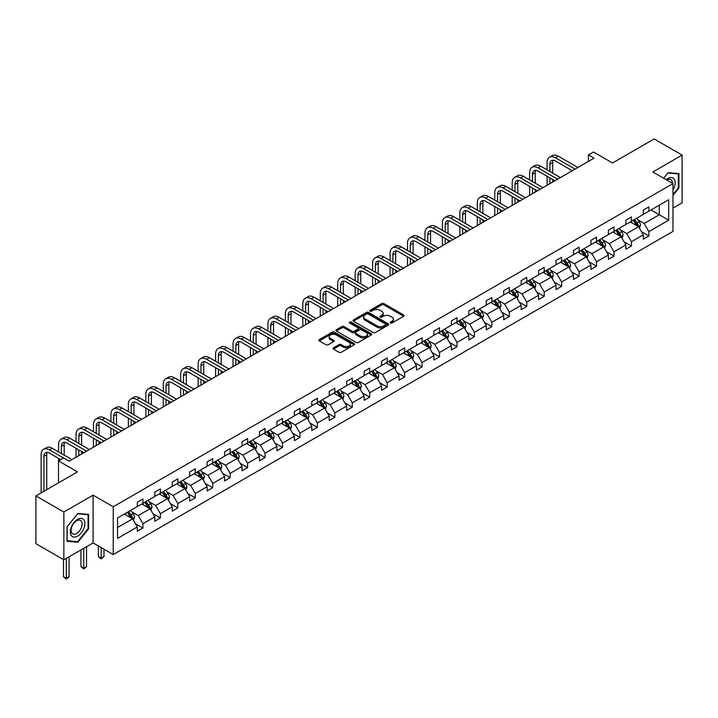 <?xml version="1.0" encoding="UTF-8"?>
<svg xmlns="http://www.w3.org/2000/svg" width="718" height="718" viewBox="0 0 718 718"><rect width="100%" height="100%" fill="white"/><g stroke="black" fill="none" stroke-linecap="round" stroke-linejoin="round"><path stroke-width="1.08" d="M390.457 322.992A1.086 0.628 0 0 0 391.992 322.992L403.66 316.261A1.553 0.897 0 0 0 404.117 315.624A1.553 0.897 0 0 0 403.66 314.996L383.897 303.588A1.553 0.897 0 0 0 381.707 303.588L370.039 310.32A1.086 0.628 0 0 0 369.725 310.759A1.086 0.628 0 0 0 370.039 311.208A1.086 0.628 0 0 0 371.574 311.208L373.082 310.338A4.972 2.872 0 0 1 380.109 310.338L381.761 311.289A4.972 2.872 0 0 1 383.215 313.317A4.972 2.872 0 0 1 381.761 315.346L380.253 316.216A1.086 0.628 0 0 0 379.93 316.656A1.086 0.628 0 0 0 380.253 317.105A1.086 0.628 0 0 0 381.788 317.105L383.295 316.225A4.972 2.872 0 0 1 390.323 316.225L391.965 317.176A4.972 2.872 0 0 1 393.419 319.205A4.972 2.872 0 0 1 391.965 321.233L390.457 322.104A1.086 0.628 0 0 0 390.143 322.553A1.086 0.628 0 0 0 390.457 322.992L390.457 322.104M672.981 208.139L682.1 202.88L682.1 155.097L654.143 138.951L612.535 162.977L593.526 152.001L588.437 154.935L588.437 161.388M63.857 559.816L93.107 542.934L93.107 495.151L63.857 512.033L63.857 559.816L35.9 543.67L35.9 495.896L77.508 471.87L58.49 460.893L58.49 482.846M63.857 512.033L35.9 495.896M333.511 347.826A1.553 0.897 0 0 0 333.053 348.454A1.553 0.897 0 0 0 333.511 349.092L339.058 352.296A1.553 0.897 0 0 0 341.247 352.296L354.207 344.811A1.553 0.897 0 0 0 354.656 344.182A1.553 0.897 0 0 0 354.207 343.545L334.444 332.138A1.553 0.897 0 0 0 332.246 332.138L319.295 339.614A1.553 0.897 0 0 0 318.837 340.251A1.553 0.897 0 0 0 319.295 340.879L325.99 344.748A1.553 0.897 0 0 0 328.189 344.748L333.735 341.553A1.553 0.897 0 0 0 334.184 340.915A1.553 0.897 0 0 0 333.735 340.278L330.415 338.366A4.155 2.396 0 0 1 329.194 336.67A4.155 2.396 0 0 1 331.761 334.453A4.155 2.396 0 0 1 336.284 334.974L349.289 342.486A4.155 2.396 0 0 1 350.51 344.182A4.155 2.396 0 0 1 347.943 346.39A4.155 2.396 0 0 1 343.419 345.879L341.247 344.622A1.553 0.897 0 0 0 339.058 344.622L333.511 347.826L333.511 349.092L339.058 345.914L339.058 344.622M58.49 460.893L63.579 457.958L69.17 461.189L594.028 158.166L588.437 154.935M93.107 495.151L113.238 506.773L672.981 183.602L672.981 231.384L113.238 554.556L113.238 506.773M682.1 155.097L652.85 171.979L672.981 183.602M373.198 332.578A1.553 0.897 0 0 0 375.388 332.578L388.348 325.101A1.553 0.897 0 0 0 388.797 324.464A1.553 0.897 0 0 0 388.348 323.836L368.585 312.429A1.553 0.897 0 0 0 366.386 312.429L353.435 319.905A1.553 0.897 0 0 0 352.978 320.542A1.553 0.897 0 0 0 353.435 321.17L373.198 332.578M350.079 323.226A1.086 0.628 0 0 1 351.183 323.387L351.183 322.095L371.278 333.69A1.553 0.897 0 0 1 371.727 334.328A1.553 0.897 0 0 1 371.278 334.956L358.318 342.432A1.553 0.897 0 0 1 356.128 342.432L336.365 331.025L341.912 327.848L341.912 326.555L336.365 329.759A1.553 0.897 0 0 0 335.907 330.397A1.553 0.897 0 0 0 336.365 331.025L336.365 329.759M341.912 327.848A1.553 0.897 0 0 1 344.101 327.848L344.101 326.555A1.553 0.897 0 0 0 341.912 326.555M344.101 326.555L352.116 331.186A1.553 0.897 0 0 0 354.315 331.186L357.995 329.059A1.553 0.897 0 0 0 358.444 328.431A1.553 0.897 0 0 0 357.995 327.794L349.648 322.983A1.086 0.628 0 0 1 349.334 322.535A1.086 0.628 0 0 1 349.998 321.951A1.086 0.628 0 0 1 351.183 322.095M117.546 517.974L137.335 506.549L137.335 502.223L142.927 498.992L142.927 503.318L154.783 496.47L154.783 492.144L160.374 488.922L160.374 493.248L172.23 486.4L172.23 482.074L177.822 478.843L177.822 483.169L189.678 476.33L189.678 472.004L195.269 468.773L195.269 473.099L207.125 466.251L207.125 461.925L212.716 458.703L212.716 463.029L224.572 456.181L224.572 451.855L230.164 448.624L230.164 452.95L242.02 446.111L242.02 441.785L247.611 438.554L247.611 442.88L259.467 436.032L259.467 431.706L265.059 428.484L265.059 432.81L276.915 425.962L276.915 421.637L282.506 418.406L282.506 422.731L294.362 415.893L294.362 411.567L299.953 408.336L299.953 412.662L311.8 405.823L311.8 401.488L317.392 398.266L317.392 402.592L329.248 395.744L329.248 391.418L334.839 388.187L334.839 392.513L346.695 385.674L346.695 381.348L352.287 378.117L352.287 382.443L364.143 375.604L364.143 371.278L369.734 368.047L369.734 372.373L381.59 365.525L381.59 361.199L387.181 357.977L387.181 362.303L399.037 355.455L399.037 351.129L404.629 347.898L404.629 352.224L416.485 345.385L416.485 341.059L422.076 337.828L422.076 342.154L433.932 335.306L433.932 330.98L439.524 327.758L439.524 332.084L451.38 325.236L451.38 320.91L456.971 317.679L456.971 322.005L468.827 315.166L468.827 310.84L474.418 307.609L474.418 311.935L486.274 305.087L486.274 300.761L491.866 297.539L491.866 301.865L503.722 295.017L503.722 290.691L509.313 287.46L509.313 291.786L521.169 284.947L521.169 280.621L526.761 277.39L526.761 281.716L538.608 274.868L538.608 270.542L544.208 267.32L544.208 271.646L556.055 264.798L556.055 260.472L561.647 257.241L561.647 261.567L573.502 254.728L573.502 250.403L579.094 247.171L579.094 251.497L590.95 244.65L590.95 240.324L596.541 237.102L596.541 241.427L608.397 234.58L608.397 230.254L613.989 227.023L613.989 231.349L625.845 224.51L625.845 220.184L631.436 216.953L631.436 221.279L643.292 214.44L643.292 210.114L648.884 206.883L648.884 211.209L668.682 199.775L668.682 220.184L648.884 231.609L648.884 235.935L643.292 239.166L643.292 234.84L631.436 241.688L631.436 246.014L625.845 249.236L625.845 244.91L613.989 251.758L613.989 256.084L608.397 259.315L608.397 254.989L596.541 261.828L596.541 266.154L590.95 269.385L590.95 265.059L579.094 271.907L579.094 276.233L573.502 279.455L573.502 275.129L561.647 281.977L561.647 286.303L556.055 289.534L556.055 285.208L544.208 292.046L544.208 296.372L538.608 299.603L538.608 295.277L526.761 302.116L526.761 306.442L521.169 309.673L521.169 305.347L509.313 312.195L509.313 316.521L503.722 319.752L503.722 315.417L491.866 322.265L491.866 326.591L486.274 329.822L486.274 325.496L474.418 332.335L474.418 336.661L468.827 339.892L468.827 335.566L456.971 342.414L456.971 346.74L451.38 349.962L451.38 345.636L439.524 352.484L439.524 356.81L433.932 360.041L433.932 355.715L422.076 362.554L422.076 366.88L416.485 370.111L416.485 365.785L404.629 372.633L404.629 376.959L399.037 380.181L399.037 375.855L387.181 382.703L387.181 387.029L381.59 390.26L381.59 385.934L369.734 392.773L369.734 397.099L364.143 400.33L364.143 396.004L352.287 402.852L352.287 407.178L346.695 410.4L346.695 406.074L334.839 412.922L334.839 417.248L329.248 420.479L329.248 416.153L317.392 422.992L317.392 427.318L311.8 430.549L311.8 426.223L299.953 433.071L299.953 437.397L294.362 440.619L294.362 436.293L282.506 443.141L282.506 447.467L276.915 450.698L276.915 446.372L265.059 453.211L265.059 457.537L259.467 460.768L259.467 456.442L247.611 463.29L247.611 467.615L242.02 470.837L242.02 466.512L230.164 473.359L230.164 477.685L224.572 480.916L224.572 476.59L212.716 483.429L212.716 487.755L207.125 490.986L207.125 486.66L195.269 493.499L195.269 497.825L189.678 501.056L189.678 496.73L177.822 503.578L177.822 507.904L172.23 511.135L172.23 506.8L160.374 513.648L160.374 517.974L154.783 521.205L154.783 516.879L142.927 523.718L142.927 528.044L137.335 531.275L137.335 526.949L117.546 538.383L117.546 517.974M141.814 503.964L150.089 508.739L138.233 515.587L131.762 511.844M138.233 515.587L142.927 523.718M150.089 508.739L154.783 516.879M137.335 505.517L138.233 506.028L142.927 503.318M159.261 493.894L167.536 498.669L155.68 505.517L149.209 501.774M155.68 505.517L160.374 513.648M167.536 498.669L172.23 506.8M154.783 495.438L155.68 495.959L160.374 493.248M176.7 483.815L184.984 488.599L173.128 495.438L166.648 491.704M173.128 495.438L177.822 503.578M184.984 488.599L189.678 496.73M172.23 485.368L173.128 485.88L177.822 483.169M194.147 473.745L202.431 478.52L190.575 485.368L184.095 481.634M190.575 485.368L195.269 493.499M202.431 478.52L207.125 486.66M189.678 475.298L190.575 475.81L195.269 473.099M211.595 463.675L219.87 468.45L208.023 475.298L201.543 471.555M208.023 475.298L212.716 483.429M219.87 468.45L224.572 476.59M207.125 465.219L208.023 465.74L212.716 463.029M229.042 453.596L237.317 458.38L225.461 465.219L218.99 461.486M225.461 465.219L230.164 473.359M237.317 458.38L242.02 466.512M224.572 455.149L225.461 455.67L230.164 452.95M246.489 443.527L254.764 448.301L242.908 455.149L236.437 451.416M242.908 455.149L247.611 463.29M254.764 448.301L259.467 456.442M242.02 445.079L242.908 445.591L247.611 442.88M263.937 433.457L272.212 438.231L260.356 445.079L253.885 441.337M260.356 445.079L265.059 453.211M272.212 438.231L276.915 446.372M259.467 435L260.356 435.521L265.059 432.81M281.384 423.378L289.659 428.161L277.803 435L271.332 431.267M277.803 435L282.506 443.141M289.659 428.161L294.362 436.293M276.915 424.93L277.803 425.451L282.506 422.731M298.832 413.308L307.107 418.082L295.251 424.93L288.78 421.197M295.251 424.93L299.953 433.071M307.107 418.082L311.8 426.223M294.362 414.86L295.251 415.372L299.953 412.662M316.279 403.238L324.554 408.012L312.698 414.86L306.227 411.118M312.698 414.86L317.392 422.992M324.554 408.012L329.248 416.153M311.8 404.781L312.698 405.302L317.392 402.592M333.726 393.159L342.001 397.943L330.145 404.781L323.674 401.048M330.145 404.781L334.839 412.922M342.001 397.943L346.695 406.074M329.248 394.712L330.145 395.232L334.839 392.513M351.174 383.089L359.449 387.873L347.593 394.712L341.122 390.978M347.593 394.712L352.287 402.852M359.449 387.873L364.143 396.004M346.695 384.642L347.593 385.153L352.287 382.443M368.621 373.019L376.896 377.794L365.04 384.642L358.569 380.899M365.04 384.642L369.734 392.773M376.896 377.794L381.59 385.934M364.143 374.563L365.04 375.083L369.734 372.373M386.069 362.949L394.344 367.724L382.488 374.563L376.017 370.829M382.488 374.563L387.181 382.703M394.344 367.724L399.037 375.855M381.59 364.493L382.488 365.013L387.181 362.303M403.507 352.87L411.791 357.654L399.935 364.493L393.455 360.759M399.935 364.493L404.629 372.633M411.791 357.654L416.485 365.785M399.037 354.423L399.935 354.934L404.629 352.224M420.954 342.8L429.238 347.575L417.382 354.423L410.902 350.68M417.382 354.423L422.076 362.554M429.238 347.575L433.932 355.715M416.485 344.353L417.382 344.864L422.076 342.154M438.402 332.73L446.677 337.505L434.83 344.353L428.35 340.61M434.83 344.353L439.524 352.484M446.677 337.505L451.38 345.636M433.932 334.274L434.83 334.794L439.524 332.084M455.849 322.651L464.124 327.435L452.277 334.274L445.797 330.54M452.277 334.274L456.971 342.414M464.124 327.435L468.827 335.566M451.38 324.204L452.277 324.716L456.971 322.005M473.297 312.581L481.572 317.356L469.716 324.204L463.245 320.47M469.716 324.204L474.418 332.335M481.572 317.356L486.274 325.496M468.827 314.134L469.716 314.646L474.418 311.935M490.744 302.511L499.019 307.286L487.163 314.134L480.692 310.391M487.163 314.134L491.866 322.265M499.019 307.286L503.722 315.417M486.274 304.055L487.163 304.576L491.866 301.865M508.191 292.432L516.466 297.216L504.61 304.055L498.139 300.321M504.61 304.055L509.313 312.195M516.466 297.216L521.169 305.347M503.722 293.985L504.61 294.506L509.313 291.786M525.639 282.362L533.914 287.137L522.058 293.985L515.587 290.251M522.058 293.985L526.761 302.116M533.914 287.137L538.608 295.277M521.169 283.915L522.058 284.427L526.761 281.716M543.086 272.293L551.361 277.067L539.505 283.915L533.034 280.173M539.505 283.915L544.208 292.046M551.361 277.067L556.055 285.208M538.608 273.836L539.505 274.357L544.208 271.646M560.534 262.214L568.809 266.997L556.953 273.836L550.482 270.103M556.953 273.836L561.647 281.977M568.809 266.997L573.502 275.129M556.055 263.766L556.953 264.287L561.647 261.567M577.981 252.144L586.256 256.918L574.4 263.766L567.929 260.033M574.4 263.766L579.094 271.907M586.256 256.918L590.95 265.059M573.502 253.696L574.4 254.208L579.094 251.497M595.428 242.074L603.703 246.848L591.847 253.696L585.376 249.954M591.847 253.696L596.541 261.828M603.703 246.848L608.397 254.989M590.95 243.617L591.847 244.138L596.541 241.427M612.876 231.995L621.151 236.778L609.295 243.617L602.824 239.884M609.295 243.617L613.989 251.758M621.151 236.778L625.845 244.91M608.397 233.547L609.295 234.068L613.989 231.349M630.323 221.925L638.598 226.7L626.742 233.547L620.271 229.814M626.742 233.547L631.436 241.688M638.598 226.7L643.292 234.84M625.845 223.477L626.742 223.989L631.436 221.279M651.011 209.979L659.286 214.763L644.19 223.477L637.71 219.735M644.19 223.477L648.884 231.609M668.682 220.184L659.286 214.763L659.286 205.204L668.682 199.775M93.107 542.934L113.238 554.556M643.292 213.399L644.19 213.919L648.884 211.209M117.546 527.533L132.642 518.818L124.367 514.034M132.642 518.818L137.335 526.949M641.443 231.645L648.884 235.935M623.996 241.715L631.436 246.014M606.557 251.794L613.989 256.084M589.11 261.864L596.541 266.154M571.663 271.934L579.094 276.233M554.215 282.003L561.647 286.303M536.768 292.082L544.208 296.372M519.32 302.152L526.761 306.442M501.873 312.222L509.313 316.521M484.426 322.301L491.866 326.591M466.978 332.371L474.418 336.661M449.531 342.441L456.971 346.74M432.083 352.52L439.524 356.81M414.636 362.59L422.076 366.88M397.189 372.66L404.629 376.959M379.75 382.739L387.181 387.029M362.303 392.809L369.734 397.099M344.855 402.879L352.287 407.178M327.408 412.958L334.839 417.248M309.961 423.028L317.392 427.318M292.513 433.098L299.953 437.397M275.066 443.168L282.506 447.467M257.618 453.246L265.059 457.537M240.171 463.316L247.611 467.615M222.724 473.386L230.164 477.685M205.276 483.465L212.716 487.755M187.829 493.535L195.269 497.825M170.381 503.605L177.822 507.904M152.943 513.684L160.374 517.974M135.496 523.754L142.927 528.044M672.981 195.395L678.914 188.026L678.914 173.63L668.117 172.67L663.656 178.217M88.628 528.816L88.628 514.429L77.84 513.46L67.043 526.886L67.043 541.282L77.84 542.243L88.628 528.816L88.072 528.493M390.888 323.145L391.965 322.526A4.972 2.872 0 0 0 393.419 320.497L393.419 319.205M383.215 313.317L383.215 314.601A4.972 2.872 0 0 1 381.761 316.629L380.684 317.257M403.66 314.996L403.66 316.261L383.897 304.881A1.553 0.897 0 0 0 381.707 304.881L370.47 311.361M388.321 325.11L368.585 313.721A1.553 0.897 0 0 0 366.386 313.721L353.453 321.188L353.435 319.905M385.602 324.913A1.086 0.628 0 0 0 385.916 324.464A1.086 0.628 0 0 0 385.602 324.024L368.253 314.008A1.086 0.628 0 0 0 366.719 314.008L365.13 314.933A4.972 2.872 0 0 0 363.676 316.961A4.972 2.872 0 0 0 365.13 318.989L376.986 325.828A4.972 2.872 0 0 0 384.004 325.828L385.602 324.913L385.602 326.205A1.086 0.628 0 0 0 385.916 325.757L385.916 324.464M363.676 316.961L363.676 318.254A4.972 2.872 0 0 0 365.13 320.282L365.13 318.989M385.602 326.205L384.004 327.121A4.972 2.872 0 0 1 376.986 327.121L365.13 320.282M344.101 327.848L352.116 332.479A1.553 0.897 0 0 0 354.315 332.479L357.995 330.352A1.553 0.897 0 0 0 358.444 329.724L358.444 328.431M351.183 323.387L371.251 334.965M360.436 335.988A4.155 2.396 0 0 0 364.959 336.509A4.155 2.396 0 0 0 367.526 334.292A4.155 2.396 0 0 0 366.306 332.596L361.728 329.948A1.553 0.897 0 0 0 359.53 329.948L355.85 332.075A1.553 0.897 0 0 0 355.392 332.703A1.553 0.897 0 0 0 355.85 333.34L360.436 335.988L360.436 337.281A4.155 2.396 0 0 0 364.959 337.801A4.155 2.396 0 0 0 367.526 335.584L367.526 334.292M355.392 332.703L355.392 333.996A1.553 0.897 0 0 0 355.85 334.633L355.85 333.34M360.436 337.281L355.85 334.633M350.51 344.182L350.51 345.475A4.155 2.396 0 0 1 347.943 347.683A4.155 2.396 0 0 1 343.419 347.162L341.247 345.914A1.553 0.897 0 0 0 339.058 345.914M329.194 336.67L329.194 337.963A4.155 2.396 0 0 0 330.415 339.659L330.415 338.366M333.708 341.562L330.415 339.659M354.207 343.545L354.207 344.811L334.444 333.43A1.553 0.897 0 0 0 332.246 333.43L319.313 340.897M678.357 187.703L678.914 188.026M76.7 541.587L77.84 542.243M639.442 228.18L640.474 225.21A4.191 2.423 -120 0 0 639.137 221.638L636.624 218.281M632.118 222.966L631.032 221.512M637.979 226.349L638.212 225.38A4.191 2.423 -120 0 0 637.01 222.867L634.497 219.511M633.447 220.121L636.211 223.81A2.136 1.23 60 0 1 636.606 224.456L638.212 225.38M633.159 220.282L635.672 223.639A4.191 2.423 60 0 1 636.713 225.614M547.089 169.87L547.089 162.636A11.865 6.848 60 0 1 549.548 157.206L552.339 155.591A11.865 6.848 60 0 1 558.272 156.183L577.864 167.491M549.548 157.206A11.865 6.848 60 0 1 555.481 157.798L575.073 169.107M572.273 170.722L555.481 161.02A7.907 4.568 -120 0 0 551.523 160.635A7.907 4.568 -120 0 0 549.889 164.251L549.889 171.485M553.174 160.267A7.907 4.568 -120 0 0 552.68 162.636L552.68 173.101M549.889 177.938L549.889 183.646M552.68 179.554L552.68 182.031M547.089 185.262L547.089 176.323M621.994 238.25L623.027 235.28A4.191 2.423 -120 0 0 621.689 231.708L619.176 228.36M614.671 233.036L613.585 231.582M620.531 236.419L620.765 235.459A4.191 2.423 -120 0 0 619.562 232.937L617.049 229.581M615.999 230.191L618.763 233.88A2.136 1.23 60 0 1 619.158 234.526L620.765 235.459M615.712 230.361L618.225 233.709A4.191 2.423 60 0 1 619.266 235.692M604.556 248.32L605.579 245.35A4.191 2.423 -120 0 0 604.242 241.786L601.729 238.43M597.232 243.115L596.137 241.661M603.084 246.489L603.317 245.529A4.191 2.423 -120 0 0 602.115 243.007L599.611 239.659M598.561 240.261L601.316 243.949A2.136 1.23 60 0 1 601.711 244.605L603.317 245.529M598.265 240.431L600.778 243.788A4.191 2.423 60 0 1 601.819 245.762M529.642 179.94L529.642 172.715A11.865 6.848 60 0 1 532.101 167.285L534.892 165.67A11.865 6.848 60 0 1 540.825 166.253L560.417 177.57M532.101 167.285A11.865 6.848 60 0 1 538.033 167.868L557.626 179.177M554.826 180.792L538.033 171.099A7.907 4.568 -120 0 0 534.075 170.704A7.907 4.568 -120 0 0 532.442 174.321L532.442 181.555M535.727 170.337A7.907 4.568 -120 0 0 535.233 172.715L535.233 183.171M532.442 188.017L532.442 193.725M535.233 189.624L535.233 192.11M529.642 195.332L529.642 186.402M512.194 190.019L512.194 182.785A11.865 6.848 60 0 1 514.653 177.355L517.445 175.739A11.865 6.848 60 0 1 523.377 176.323L542.97 187.64M514.653 177.355A11.865 6.848 60 0 1 520.586 177.938L540.178 189.256M537.378 190.871L520.586 181.169A7.907 4.568 -120 0 0 516.628 180.774A7.907 4.568 -120 0 0 514.994 184.4L514.994 191.625M518.279 180.415A7.907 4.568 -120 0 0 517.786 182.785L517.786 193.241M514.994 198.087L514.994 203.795M517.786 199.703L517.786 202.18M512.194 205.411L512.194 196.472M672.981 189.983A10.276 5.932 120 0 0 674.193 187.488A10.276 5.932 120 0 0 673.735 178.558A10.276 5.932 120 0 0 666.241 179.706M672.38 183.252A7.781 4.496 120 0 0 670.765 179.599A7.781 4.496 120 0 0 666.798 180.03M663.683 178.235L667.893 172.984L678.357 173.918L678.357 187.865L672.981 194.542M677.657 173.523L678.357 173.918M83.907 528.286A10.276 5.932 120 0 0 81.251 518.36A10.276 5.932 120 0 0 71.324 527.165A10.276 5.932 120 0 0 73.981 537.091A10.276 5.932 120 0 0 83.907 528.286M81.358 527.559A7.781 4.496 120 0 0 80.488 520.397A7.781 4.496 120 0 0 71.827 526.707A7.781 4.496 120 0 0 72.706 533.878A7.781 4.496 120 0 0 81.358 527.559M67.16 540.735L67.16 526.788L77.616 513.783L88.072 514.716L88.072 528.663L77.616 541.668L67.043 540.672M87.381 514.312L88.072 514.716M587.109 258.39L588.132 255.42A4.191 2.423 -120 0 0 586.794 251.856L584.281 248.5M579.785 253.185L578.69 251.731M585.637 256.568L585.87 255.599A4.191 2.423 -120 0 0 584.667 253.086L582.163 249.729M581.113 250.34L583.878 254.028A2.136 1.23 60 0 1 584.264 254.675L585.87 255.599M580.817 250.501L583.33 253.858A4.191 2.423 60 0 1 584.371 255.832M494.747 200.089L494.747 192.855A11.865 6.848 60 0 1 497.206 187.425L499.997 185.809A11.865 6.848 60 0 1 505.93 186.402L525.531 197.71M497.206 187.425A11.865 6.848 60 0 1 503.139 188.017L522.731 199.326M519.931 200.941L503.139 191.239A7.907 4.568 -120 0 0 499.181 190.853A7.907 4.568 -120 0 0 497.547 194.47L497.547 201.704M500.832 190.485A7.907 4.568 -120 0 0 500.338 192.855L500.338 203.32M497.547 208.157L497.547 213.865M500.338 209.773L500.338 212.25M494.747 215.481L494.747 206.542M569.661 268.469L570.684 265.498A4.191 2.423 -120 0 0 569.347 261.926L566.834 258.579M562.338 263.255L561.243 261.801M568.189 266.638L568.423 265.678A4.191 2.423 -120 0 0 567.22 263.156L564.716 259.799M563.666 260.41L566.43 264.098A2.136 1.23 60 0 1 566.816 264.745L568.423 265.678M563.37 260.58L565.883 263.928A4.191 2.423 60 0 1 566.924 265.911M477.299 210.159L477.299 202.934A11.865 6.848 60 0 1 479.759 197.495L482.559 195.888A11.865 6.848 60 0 1 488.482 196.472L508.084 207.789M479.759 197.495A11.865 6.848 60 0 1 485.691 198.087L505.284 209.396M502.492 211.011L485.691 201.318A7.907 4.568 -120 0 0 481.733 200.923A7.907 4.568 -120 0 0 480.1 204.54L480.1 211.774M483.394 200.555A7.907 4.568 -120 0 0 482.891 202.934L482.891 213.39M480.1 218.236L480.1 223.944M482.891 219.843L482.891 222.329M477.299 225.551L477.299 216.621M552.214 278.539L553.237 275.568A4.191 2.423 -120 0 0 551.9 271.996L549.396 268.649M544.89 273.334L543.795 271.88M550.742 276.708L550.975 275.748A4.191 2.423 -120 0 0 549.782 273.226L547.269 269.878M546.218 270.48L548.983 274.168A2.136 1.23 60 0 1 549.369 274.823L550.975 275.748M545.922 270.65L548.435 273.998A4.191 2.423 60 0 1 549.476 275.981M459.852 220.238L459.852 213.004A11.865 6.848 60 0 1 462.311 207.574L465.111 205.958A11.865 6.848 60 0 1 471.035 206.542L490.636 217.859M462.311 207.574A11.865 6.848 60 0 1 468.244 208.157L487.836 219.475M485.045 221.09L468.244 211.388A7.907 4.568 -120 0 0 464.286 210.993A7.907 4.568 -120 0 0 462.652 214.619L462.652 221.844M465.946 210.634A7.907 4.568 -120 0 0 465.444 213.004L465.444 223.46M462.652 228.306L462.652 234.014M465.444 229.922L465.444 232.399M459.852 235.63L459.852 226.691M534.766 288.609L535.79 285.638A4.191 2.423 -120 0 0 534.452 282.075L531.948 278.719M527.443 283.404L526.357 281.95M533.294 286.787L533.528 285.818A4.191 2.423 -120 0 0 532.334 283.296L529.821 279.948M528.771 280.558L531.535 284.247A2.136 1.23 60 0 1 531.921 284.893L533.528 285.818M528.475 280.72L530.988 284.077A4.191 2.423 60 0 1 532.029 286.051M442.405 230.307L442.405 223.074A11.865 6.848 60 0 1 444.864 217.644L447.664 216.028A11.865 6.848 60 0 1 453.596 216.621L473.189 227.929M444.864 217.644A11.865 6.848 60 0 1 450.796 218.236L470.389 229.545M467.597 231.16L450.796 221.458A7.907 4.568 -120 0 0 446.838 221.072A7.907 4.568 -120 0 0 445.205 224.689L445.205 231.923M448.499 220.704A7.907 4.568 -120 0 0 448.005 223.074L448.005 233.538M445.205 238.376L445.205 244.084M448.005 239.991L448.005 242.469M442.405 245.7L442.405 236.761M517.319 298.688L518.342 295.717A4.191 2.423 -120 0 0 517.005 292.145L514.501 288.798M509.995 293.474L508.909 292.02M515.847 296.857L516.08 295.897A4.191 2.423 -120 0 0 514.887 293.375L512.374 290.018M511.324 290.628L514.088 294.317A2.136 1.23 60 0 1 514.474 294.963L516.08 295.897M511.028 290.799L513.541 294.147A4.191 2.423 60 0 1 514.591 296.13M424.966 240.377L424.966 233.144A11.865 6.848 60 0 1 427.416 227.714L430.217 226.107A11.865 6.848 60 0 1 436.149 226.691L455.742 237.999M427.416 227.714A11.865 6.848 60 0 1 433.349 228.306L452.941 239.615M450.15 241.23L433.349 231.537A7.907 4.568 -120 0 0 429.4 231.142A7.907 4.568 -120 0 0 427.757 234.759L427.757 241.993M431.051 230.774A7.907 4.568 -120 0 0 430.558 233.144L430.558 243.608M427.757 248.455L427.757 254.154M430.558 250.061L430.558 252.548M424.966 255.77L424.966 246.839M499.872 308.758L500.904 305.787A4.191 2.423 -120 0 0 499.566 302.215L497.053 298.868M492.548 303.552L491.462 302.099M498.4 306.927L498.633 305.967A4.191 2.423 -120 0 0 497.439 303.445L494.926 300.097M493.876 300.698L496.641 304.387A2.136 1.23 60 0 1 497.027 305.033L498.633 305.967M493.58 300.869L496.093 304.217A4.191 2.423 60 0 1 497.143 306.2M407.519 250.456L407.519 243.222A11.865 6.848 60 0 1 409.969 237.793L412.769 236.177A11.865 6.848 60 0 1 418.702 236.761L438.294 248.078M409.969 237.793A11.865 6.848 60 0 1 415.901 238.376L435.494 249.693M432.703 251.3L415.901 241.607A7.907 4.568 -120 0 0 411.952 241.212A7.907 4.568 -120 0 0 410.31 244.838L410.31 252.063M413.604 240.853A7.907 4.568 -120 0 0 413.11 243.222L413.11 253.678M410.31 258.525L410.31 264.233M413.11 260.14L413.11 262.617M407.519 265.848L407.519 256.909M482.424 318.828L483.456 315.857A4.191 2.423 -120 0 0 482.119 312.294L479.606 308.937M475.101 313.622L474.015 312.168M480.952 317.006L481.186 316.037A4.191 2.423 -120 0 0 479.992 313.515L477.479 310.167M476.429 310.777L479.193 314.466A2.136 1.23 60 0 1 479.579 315.112L481.186 316.037M476.142 310.939L478.646 314.296A4.191 2.423 60 0 1 479.696 316.27M390.071 260.526L390.071 253.292A11.865 6.848 60 0 1 392.522 247.863L395.322 246.247A11.865 6.848 60 0 1 401.254 246.839L420.847 258.148M392.522 247.863A11.865 6.848 60 0 1 398.454 248.455L418.047 259.763M415.255 261.379L398.454 251.677A7.907 4.568 -120 0 0 394.505 251.291A7.907 4.568 -120 0 0 392.863 254.908L392.863 262.142M396.156 250.923A7.907 4.568 -120 0 0 395.663 253.292L395.663 263.757M392.863 268.595L392.863 274.303M395.663 270.21L395.663 272.687M390.071 275.918L390.071 266.979M464.977 328.907L466.009 325.936A4.191 2.423 -120 0 0 464.672 322.364L462.159 319.016M457.653 323.692L456.567 322.238M463.505 327.076L463.747 326.116A4.191 2.423 -120 0 0 462.545 323.594L460.032 320.237M458.981 320.847L461.746 324.536A2.136 1.23 60 0 1 462.132 325.182L463.747 326.116M458.694 321.018L461.198 324.365A4.191 2.423 60 0 1 462.248 326.349M372.624 270.596L372.624 263.362A11.865 6.848 60 0 1 375.074 257.933L377.874 256.326A11.865 6.848 60 0 1 383.807 256.909L403.399 268.218M375.074 257.933A11.865 6.848 60 0 1 381.007 258.525L400.608 269.833M397.808 271.449L381.007 261.756A7.907 4.568 -120 0 0 377.058 261.361A7.907 4.568 -120 0 0 375.415 264.978L375.415 272.212M378.709 260.993A7.907 4.568 -120 0 0 378.215 263.362L378.215 273.827M375.415 278.665L375.415 284.373M378.215 280.28L378.215 282.766M372.624 285.988L372.624 277.058M447.529 338.977L448.562 336.006A4.191 2.423 -120 0 0 447.224 332.434L444.711 329.086M440.206 333.771L439.12 332.317M446.066 337.146L446.3 336.186A4.191 2.423 -120 0 0 445.097 333.664L442.584 330.316M441.534 330.917L444.298 334.606A2.136 1.23 60 0 1 444.684 335.252L446.3 336.186M441.247 331.088L443.751 334.435A4.191 2.423 60 0 1 444.801 336.419M355.177 280.666L355.177 273.441A11.865 6.848 60 0 1 357.636 268.011L360.427 266.396A11.865 6.848 60 0 1 366.359 266.979L385.952 278.297M357.636 268.011A11.865 6.848 60 0 1 363.559 268.595L383.161 279.912M380.361 281.519L363.559 271.826A7.907 4.568 -120 0 0 359.61 271.431A7.907 4.568 -120 0 0 357.968 275.057L357.968 282.282M361.262 271.072A7.907 4.568 -120 0 0 360.768 273.441L360.768 283.897M357.968 288.744L357.968 294.452M360.768 290.359L360.768 292.836M355.177 296.067L355.177 287.128M430.082 349.047L431.114 346.076A4.191 2.423 -120 0 0 429.777 342.513L427.264 339.156M422.758 343.841L421.672 342.387M428.619 347.216L428.852 346.255A4.191 2.423 -120 0 0 427.65 343.734L425.137 340.386M424.087 340.987L426.851 344.676A2.136 1.23 60 0 1 427.237 345.331L428.852 346.255M423.799 341.158L426.312 344.514A4.191 2.423 60 0 1 427.354 346.489M337.729 290.745L337.729 283.511A11.865 6.848 60 0 1 340.188 278.081L342.98 276.466A11.865 6.848 60 0 1 348.912 277.058L368.505 288.367M340.188 278.081A11.865 6.848 60 0 1 346.112 278.665L365.713 289.982M362.913 291.598L346.112 281.896A7.907 4.568 -120 0 0 342.163 281.51A7.907 4.568 -120 0 0 340.52 285.127L340.52 292.361M343.814 281.142A7.907 4.568 -120 0 0 343.321 283.511L343.321 293.976M340.52 298.814L340.52 304.522M343.321 300.429L343.321 302.906M337.729 306.137L337.729 297.198M412.635 359.126L413.667 356.155A4.191 2.423 -120 0 0 412.329 352.583L409.816 349.235M405.311 353.911L404.225 352.457M411.172 357.295L411.405 356.334A4.191 2.423 -120 0 0 410.202 353.812L407.689 350.456M406.639 351.066L409.404 354.755A2.136 1.23 60 0 1 409.79 355.401L411.405 356.334M406.352 351.237L408.865 354.584A4.191 2.423 60 0 1 409.906 356.568M320.282 300.815L320.282 293.581A11.865 6.848 60 0 1 322.741 288.151L325.532 286.536A11.865 6.848 60 0 1 331.465 287.128L351.057 298.437M322.741 288.151A11.865 6.848 60 0 1 328.673 288.744L348.266 300.052M345.466 301.668L328.673 291.966A7.907 4.568 -120 0 0 324.716 291.58A7.907 4.568 -120 0 0 323.082 295.197L323.082 302.431M326.367 291.212A7.907 4.568 -120 0 0 325.873 293.581L325.873 304.046M323.082 308.884L323.082 314.592M325.873 310.499L325.873 312.976M320.282 316.207L320.282 307.277M395.187 369.196L396.219 366.225A4.191 2.423 -120 0 0 394.882 362.653L392.369 359.305M387.864 363.981L386.778 362.536M393.724 367.365L393.958 366.404A4.191 2.423 -120 0 0 392.755 363.882L390.242 360.535M389.192 361.136L391.956 364.825A2.136 1.23 60 0 1 392.351 365.471L393.958 366.404M388.905 361.307L391.418 364.654A4.191 2.423 60 0 1 392.459 366.638M302.834 310.885L302.834 303.66A11.865 6.848 60 0 1 305.294 298.23L308.085 296.615A11.865 6.848 60 0 1 314.017 297.198L333.61 308.516M305.294 298.23A11.865 6.848 60 0 1 311.226 298.814L330.819 310.131M328.018 311.738L311.226 302.045A7.907 4.568 -120 0 0 307.268 301.65A7.907 4.568 -120 0 0 305.635 305.276L305.635 312.501M308.919 301.291A7.907 4.568 -120 0 0 308.426 303.66L308.426 314.116M305.635 318.963L305.635 324.671M308.426 320.578L308.426 323.055M302.834 326.286L302.834 317.347M377.74 379.266L378.772 376.295A4.191 2.423 -120 0 0 377.435 372.732L374.922 369.375M370.425 374.06L369.33 372.606M376.277 377.435L376.51 376.474A4.191 2.423 -120 0 0 375.308 373.952L372.804 370.605M371.753 371.206L374.509 374.895A2.136 1.23 60 0 1 374.904 375.55L376.51 376.474M371.457 371.377L373.97 374.733A4.191 2.423 60 0 1 375.011 376.708M285.387 320.964L285.387 313.73A11.865 6.848 60 0 1 287.846 308.3L290.637 306.685A11.865 6.848 60 0 1 296.57 307.277L316.162 318.586M287.846 308.3A11.865 6.848 60 0 1 293.779 308.884L313.371 320.201M310.571 321.817L293.779 312.115A7.907 4.568 -120 0 0 289.821 311.72A7.907 4.568 -120 0 0 288.187 315.346L288.187 322.579M291.472 311.361A7.907 4.568 -120 0 0 290.978 313.73L290.978 324.186M288.187 329.032L288.187 334.741M290.978 330.648L290.978 333.125M285.387 336.356L285.387 327.417M360.301 389.344L361.325 386.374A4.191 2.423 -120 0 0 359.987 382.802L357.474 379.445M352.978 384.13L351.883 382.676M358.829 387.514L359.063 386.553A4.191 2.423 -120 0 0 357.86 384.031L355.356 380.675M354.306 381.285L357.061 384.974A2.136 1.23 60 0 1 357.456 385.62L359.063 386.553M354.01 381.446L356.523 384.803A4.191 2.423 60 0 1 357.564 386.778M267.94 331.034L267.94 323.8A11.865 6.848 60 0 1 270.399 318.37L273.19 316.755A11.865 6.848 60 0 1 279.123 317.347L298.715 328.656M270.399 318.37A11.865 6.848 60 0 1 276.331 318.963L295.924 330.271M293.124 331.887L276.331 322.185A7.907 4.568 -120 0 0 272.373 321.799A7.907 4.568 -120 0 0 270.74 325.416L270.74 332.649M274.025 321.431A7.907 4.568 -120 0 0 273.531 323.8L273.531 334.265M270.74 339.102L270.74 344.811M273.531 340.718L273.531 343.195M267.94 346.426L267.94 337.487M342.854 399.414L343.877 396.444A4.191 2.423 -120 0 0 342.54 392.872L340.027 389.524M335.53 394.2L334.435 392.755M341.382 397.584L341.615 396.623A4.191 2.423 -120 0 0 340.413 394.101L337.909 390.745M336.859 391.355L339.623 395.044A2.136 1.23 60 0 1 340.009 395.69L341.615 396.623M336.562 391.525L339.075 394.873A4.191 2.423 60 0 1 340.117 396.857M250.492 341.104L250.492 333.879A11.865 6.848 60 0 1 252.951 328.449L255.752 326.834A11.865 6.848 60 0 1 261.675 327.417L281.276 338.734M252.951 328.449A11.865 6.848 60 0 1 258.884 329.032L278.476 340.341M275.676 341.956L258.884 332.263A7.907 4.568 -120 0 0 254.926 331.869A7.907 4.568 -120 0 0 253.292 335.486L253.292 342.719M256.586 331.501A7.907 4.568 -120 0 0 256.084 333.879L256.084 344.335M253.292 349.181L253.292 354.889M256.084 350.797L256.084 353.274M250.492 356.496L250.492 347.566M325.407 409.484L326.43 406.514A4.191 2.423 -120 0 0 325.092 402.951L322.579 399.594M318.083 404.279L316.988 402.825M323.935 407.653L324.168 406.693A4.191 2.423 -120 0 0 322.965 404.171L320.461 400.824M319.411 401.425L322.176 405.114A2.136 1.23 60 0 1 322.561 405.769L324.168 406.693M319.115 401.595L321.628 404.952A4.191 2.423 60 0 1 322.669 406.926M233.045 351.183L233.045 343.949A11.865 6.848 60 0 1 235.504 338.519L238.304 336.904A11.865 6.848 60 0 1 244.228 337.487L263.829 348.804M235.504 338.519A11.865 6.848 60 0 1 241.436 339.102L261.029 350.42M258.238 352.035L241.436 342.333A7.907 4.568 -120 0 0 237.478 341.939A7.907 4.568 -120 0 0 235.845 345.564L235.845 352.798M239.139 341.58A7.907 4.568 -120 0 0 238.636 343.949L238.636 354.405M235.845 359.251L235.845 364.959M238.636 360.867L238.636 363.344M233.045 366.575L233.045 357.636M307.959 419.563L308.982 416.593A4.191 2.423 -120 0 0 307.645 413.021L305.141 409.664M300.636 414.349L299.55 412.895M306.487 417.732L306.721 416.763A4.191 2.423 -120 0 0 305.527 414.25L303.014 410.893M301.964 411.504L304.728 415.192A2.136 1.23 60 0 1 305.114 415.839L306.721 416.763M301.668 411.665L304.181 415.022A4.191 2.423 60 0 1 305.222 416.996M215.597 361.253L215.597 354.019A11.865 6.848 60 0 1 218.057 348.589L220.857 346.974A11.865 6.848 60 0 1 226.789 347.566L246.382 358.874M218.057 348.589A11.865 6.848 60 0 1 223.989 349.181L243.581 360.49M240.79 362.105L223.989 352.403A7.907 4.568 -120 0 0 220.031 352.017A7.907 4.568 -120 0 0 218.398 355.634L218.398 362.868M221.691 351.649A7.907 4.568 -120 0 0 221.189 354.019L221.189 364.484M218.398 369.321L218.398 375.029M221.189 370.937L221.189 373.414M215.597 376.645L215.597 367.706M290.512 429.633L291.535 426.663A4.191 2.423 -120 0 0 290.198 423.09L287.694 419.743M283.188 424.419L282.102 422.965M289.04 427.802L289.273 426.842A4.191 2.423 -120 0 0 288.08 424.32L285.567 420.963M284.516 421.574L287.281 425.262A2.136 1.23 60 0 1 287.667 425.909L289.273 426.842M284.22 421.744L286.733 425.092A4.191 2.423 60 0 1 287.774 427.075M198.159 371.323L198.159 364.098A11.865 6.848 60 0 1 200.609 358.668L203.409 357.052A11.865 6.848 60 0 1 209.342 357.636L228.934 368.953M200.609 358.668A11.865 6.848 60 0 1 206.542 359.251L226.134 370.56M223.343 372.175L206.542 362.482A7.907 4.568 -120 0 0 202.593 362.087A7.907 4.568 -120 0 0 200.95 365.704L200.95 372.938M204.244 361.719A7.907 4.568 -120 0 0 203.75 364.098L203.75 374.554M200.95 379.4L200.95 385.108M203.75 381.007L203.75 383.493M198.159 386.715L198.159 377.785M273.064 439.703L274.096 436.732A4.191 2.423 -120 0 0 272.75 433.169L270.246 429.813M265.741 434.498L264.655 433.044M271.592 437.872L271.826 436.912A4.191 2.423 -120 0 0 270.632 434.39L268.119 431.042M267.069 431.644L269.833 435.332A2.136 1.23 60 0 1 270.219 435.988L271.826 436.912M266.773 431.814L269.286 435.171A4.191 2.423 60 0 1 270.336 437.145M180.712 381.402L180.712 374.168A11.865 6.848 60 0 1 183.162 368.738L185.962 367.122A11.865 6.848 60 0 1 191.894 367.706L211.487 379.023M183.162 368.738A11.865 6.848 60 0 1 189.094 369.321L208.687 380.639M205.895 382.254L189.094 372.552A7.907 4.568 -120 0 0 185.145 372.157A7.907 4.568 -120 0 0 183.503 375.783L183.503 383.008M186.797 371.798A7.907 4.568 -120 0 0 186.303 374.168L186.303 384.624M183.503 389.47L183.503 395.178M186.303 391.086L186.303 393.563M180.712 396.794L180.712 387.855M255.617 449.773L256.649 446.802A4.191 2.423 -120 0 0 255.312 443.239L252.799 439.883M248.293 444.568L247.207 443.114M254.145 447.951L254.378 446.982A4.191 2.423 -120 0 0 253.185 444.469L250.672 441.112M249.622 441.723L252.386 445.411A2.136 1.23 60 0 1 252.772 446.058L254.378 446.982M249.326 441.884L251.839 445.241A4.191 2.423 60 0 1 252.889 447.215M163.264 391.472L163.264 384.238A11.865 6.848 60 0 1 165.714 378.808L168.515 377.192A11.865 6.848 60 0 1 174.447 377.785L194.039 389.093M165.714 378.808A11.865 6.848 60 0 1 171.647 379.4L191.239 390.709M188.448 392.324L171.647 382.622A7.907 4.568 -120 0 0 167.698 382.236A7.907 4.568 -120 0 0 166.055 385.853L166.055 393.087M169.349 381.868A7.907 4.568 -120 0 0 168.856 384.238L168.856 394.703M166.055 399.54L166.055 405.248M168.856 401.156L168.856 403.633M163.264 406.864L163.264 397.925M238.17 459.852L239.202 456.881A4.191 2.423 -120 0 0 237.864 453.309L235.351 449.962M230.846 454.638L229.76 453.184M236.698 458.021L236.94 457.061A4.191 2.423 -120 0 0 235.737 454.539L233.224 451.182M232.174 451.793L234.939 455.481A2.136 1.23 60 0 1 235.324 456.127L236.94 457.061M231.887 451.963L234.391 455.311A4.191 2.423 60 0 1 235.441 457.294M145.817 401.541L145.817 394.317A11.865 6.848 60 0 1 148.267 388.878L151.067 387.271A11.865 6.848 60 0 1 157 387.855L176.592 399.163M148.267 388.878A11.865 6.848 60 0 1 154.199 389.47L173.792 400.779M171.001 402.394L154.199 392.701A7.907 4.568 -120 0 0 150.25 392.306A7.907 4.568 -120 0 0 148.608 395.923L148.608 403.157M151.902 391.938A7.907 4.568 -120 0 0 151.408 394.317L151.408 404.772M148.608 409.619L148.608 415.327M151.408 411.226L151.408 413.712M145.817 416.934L145.817 408.004M220.722 469.922L221.754 466.951A4.191 2.423 -120 0 0 220.417 463.379L217.904 460.032M213.399 464.717L212.313 463.263M219.25 468.091L219.493 467.131A4.191 2.423 -120 0 0 218.29 464.609L215.777 461.261M214.727 461.862L217.491 465.551A2.136 1.23 60 0 1 217.877 466.206L219.493 467.131M214.44 462.033L216.944 465.381A4.191 2.423 60 0 1 217.994 467.364M128.369 411.62L128.369 404.387A11.865 6.848 60 0 1 130.829 398.957L133.62 397.341A11.865 6.848 60 0 1 139.552 397.925L159.145 409.242M130.829 398.957A11.865 6.848 60 0 1 136.752 399.54L156.353 410.858M153.553 412.473L136.752 402.771A7.907 4.568 -120 0 0 132.803 402.376A7.907 4.568 -120 0 0 131.161 406.002L131.161 413.227M134.454 402.017A7.907 4.568 -120 0 0 133.961 404.387L133.961 414.842M131.161 419.689L131.161 425.397M133.961 421.304L133.961 423.782M128.369 427.013L128.369 418.073M203.275 479.992L204.307 477.021A4.191 2.423 -120 0 0 202.97 473.458L200.457 470.102M195.951 474.786L194.865 473.333M201.812 478.17L202.045 477.201A4.191 2.423 -120 0 0 200.843 474.679L198.33 471.331M197.279 471.941L200.044 475.63A2.136 1.23 60 0 1 200.43 476.276L202.045 477.201M196.992 472.103L199.496 475.46A4.191 2.423 60 0 1 200.546 477.434M110.922 421.69L110.922 414.457A11.865 6.848 60 0 1 113.381 409.027L116.172 407.411A11.865 6.848 60 0 1 122.105 408.004L141.697 419.312M113.381 409.027A11.865 6.848 60 0 1 119.305 409.619L138.906 420.928M136.106 422.543L119.305 412.841A7.907 4.568 -120 0 0 115.356 412.455A7.907 4.568 -120 0 0 113.713 416.072L113.713 423.306M117.007 412.087A7.907 4.568 -120 0 0 116.513 414.457L116.513 424.921M113.713 429.759L113.713 435.467M116.513 431.374L116.513 433.851M110.922 437.082L110.922 428.143M185.827 490.071L186.859 487.1A4.191 2.423 -120 0 0 185.522 483.528L183.009 480.18M178.504 484.856L177.418 483.402M184.364 488.24L184.598 487.28A4.191 2.423 -120 0 0 183.395 484.758L180.882 481.401M179.832 482.011L182.596 485.7A2.136 1.23 60 0 1 182.982 486.346L184.598 487.28M179.545 482.182L182.058 485.53A4.191 2.423 60 0 1 183.099 487.513M93.475 431.76L93.475 424.526A11.865 6.848 60 0 1 95.934 419.097L98.725 417.49A11.865 6.848 60 0 1 104.657 418.073L124.25 429.382M95.934 419.097A11.865 6.848 60 0 1 101.866 419.689L121.459 430.997M118.658 432.613L101.866 422.92A7.907 4.568 -120 0 0 97.908 422.525A7.907 4.568 -120 0 0 96.266 426.142L96.266 433.376M99.56 422.157A7.907 4.568 -120 0 0 99.066 424.526L99.066 434.991M96.266 439.829L96.266 445.537M99.066 441.444L99.066 443.93M93.475 447.152L93.475 438.222M168.38 500.141L169.412 497.17A4.191 2.423 -120 0 0 168.075 493.598L165.562 490.25M161.056 494.935L159.97 493.481M166.917 498.31L167.15 497.35A4.191 2.423 -120 0 0 165.948 494.828L163.435 491.48M162.385 492.081L165.149 495.77A2.136 1.23 60 0 1 165.544 496.416L167.15 497.35M162.097 492.252L164.61 495.6A4.191 2.423 60 0 1 165.652 497.583M101.193 547.601L101.193 558.191L103.984 556.576L103.984 549.216M103.984 556.576L101.193 558.9L98.393 556.576L98.393 545.985M98.393 556.576L101.193 558.191L101.193 558.9M76.027 441.839L76.027 434.605A11.865 6.848 60 0 1 78.486 429.176L81.278 427.56A11.865 6.848 60 0 1 87.21 428.143L106.802 439.461M78.486 429.176A11.865 6.848 60 0 1 84.419 429.759L104.011 441.076M101.211 442.683L84.419 432.99A7.907 4.568 -120 0 0 80.461 432.595A7.907 4.568 -120 0 0 78.827 436.221L78.827 443.446M82.112 432.236A7.907 4.568 -120 0 0 81.619 434.605L81.619 445.061M78.827 449.908L78.827 455.616M81.619 451.523L81.619 454M76.027 457.231L76.027 448.292M150.933 510.211L151.965 507.24A4.191 2.423 -120 0 0 150.627 503.677L148.114 500.32M143.609 505.005L142.523 503.551M149.47 508.38L149.703 507.42A4.191 2.423 -120 0 0 148.5 504.898L145.987 501.55M144.937 502.151L147.702 505.84A2.136 1.23 60 0 1 148.096 506.495L149.703 507.42M144.65 502.322L147.163 505.678A4.191 2.423 60 0 1 148.204 507.653M83.746 548.337L83.746 568.261L86.537 566.646L86.537 546.721M86.537 566.646L83.746 568.97L80.946 566.646L80.946 549.952M80.946 566.646L83.746 568.261L83.746 568.97M58.58 451.909L58.58 444.675A11.865 6.848 60 0 1 61.039 439.245L63.83 437.63A11.865 6.848 60 0 1 69.763 438.222L89.355 449.531M61.039 439.245A11.865 6.848 60 0 1 66.971 439.829L86.564 451.146M83.764 452.762L66.971 443.06A7.907 4.568 -120 0 0 63.013 442.674A7.907 4.568 -120 0 0 61.38 446.291L61.38 453.525M64.665 442.306A7.907 4.568 -120 0 0 64.171 444.675L64.171 455.14M58.58 460.848L58.58 458.362M133.494 520.29L134.517 517.319A4.191 2.423 -120 0 0 133.18 513.747L130.667 510.399M126.171 515.075L125.076 513.621M132.022 518.459L132.256 517.499A4.191 2.423 -120 0 0 131.053 514.977L128.549 511.62M127.499 512.23L130.254 515.919A2.136 1.23 60 0 1 130.649 516.565L132.256 517.499M127.203 512.401L129.716 515.748A4.191 2.423 60 0 1 130.757 517.732M66.298 558.407L66.298 578.34L69.09 576.725L69.09 556.791M69.09 576.725L66.298 579.049L63.498 576.725L63.498 559.609M63.498 576.725L66.298 578.34L66.298 579.049M41.132 492.871L41.132 454.745A11.865 6.848 60 0 1 43.592 449.315L46.383 447.7A11.865 6.848 60 0 1 52.315 448.292L71.908 459.601M43.592 449.315A11.865 6.848 60 0 1 49.524 449.908L63.525 457.994M60.725 459.601L49.524 453.139A7.907 4.568 -120 0 0 45.566 452.744A7.907 4.568 -120 0 0 43.933 456.361L43.933 491.256M47.217 452.376A7.907 4.568 -120 0 0 46.724 454.745L46.724 489.64M391.965 322.526L391.965 321.233M380.253 317.105L380.253 316.216M381.761 316.629L381.761 315.346M370.039 311.208L370.039 310.32M381.707 304.881L381.707 303.588M383.897 304.881L383.897 303.588M366.386 313.721L366.386 312.429M368.585 313.721L368.585 312.429M388.348 325.101L388.348 323.836M376.986 327.121L376.986 325.828M384.004 327.121L384.004 325.828M352.116 332.479L352.116 331.186M354.315 332.479L354.315 331.186M357.995 330.352L357.995 329.059M371.278 334.956L371.278 333.69M341.247 345.914L341.247 344.622M343.419 347.162L343.419 345.879M333.735 341.553L333.735 340.278M319.295 340.879L319.295 339.614M332.246 333.43L332.246 332.138M334.444 333.43L334.444 332.138M638.293 226.529L640.447 225.29M637.01 222.867L639.137 221.638M634.479 224.33L635.672 223.639M558.272 156.183L555.481 157.798M552.68 162.636L549.889 164.251M620.846 236.599L623 235.36M619.562 232.937L621.689 231.708M617.031 234.4L618.225 233.709M603.398 246.678L605.552 245.43M602.115 243.007L604.242 241.786M599.584 244.47L600.778 243.788M540.825 166.253L538.033 167.868M535.233 172.715L532.442 174.321M523.377 176.323L520.586 177.938M517.786 182.785L514.994 184.4M585.951 256.748L588.105 255.509M584.667 253.086L586.794 251.856M582.136 254.549L583.33 253.858M505.93 186.402L503.139 188.017M500.338 192.855L497.547 194.47M568.503 266.818L570.657 265.579M567.22 263.156L569.347 261.926M564.689 264.619L565.883 263.928M488.482 196.472L485.691 198.087M482.891 202.934L480.1 204.54M551.056 276.897L553.21 275.649M549.782 273.226L551.9 271.996M547.242 274.689L548.435 273.998M471.035 206.542L468.244 208.157M465.444 213.004L462.652 214.619M533.609 286.967L535.763 285.719M532.334 283.296L534.452 282.075M529.794 284.759L530.988 284.077M453.596 216.621L450.796 218.236M448.005 223.074L445.205 224.689M516.17 297.037L518.315 295.798M514.887 293.375L517.005 292.145M512.347 294.838L513.541 294.147M436.149 226.691L433.349 228.306M430.558 233.144L427.757 234.759M498.723 307.116L500.868 305.868M497.439 303.445L499.566 302.215M494.899 304.908L496.093 304.217M418.702 236.761L415.901 238.376M413.11 243.222L410.31 244.838M481.275 317.185L483.429 315.938M479.992 313.515L482.119 312.294M477.452 314.978L478.646 314.296M401.254 246.839L398.454 248.455M395.663 253.292L392.863 254.908M463.828 327.255L465.982 326.017M462.545 323.594L464.672 322.364M460.014 325.057L461.198 324.365M383.807 256.909L381.007 258.525M378.215 263.362L375.415 264.978M446.381 337.334L448.535 336.087M445.097 333.664L447.224 332.434M442.566 335.126L443.751 334.435M366.359 266.979L363.559 268.595M360.768 273.441L357.968 275.057M428.933 347.404L431.087 346.157M427.65 343.734L429.777 342.513M425.119 345.196L426.312 344.514M348.912 277.058L346.112 278.665M343.321 283.511L340.52 285.127M411.486 357.474L413.64 356.236M410.202 353.812L412.329 352.583M407.671 355.275L408.865 354.584M331.465 287.128L328.673 288.744M325.873 293.581L323.082 295.197M394.038 367.544L396.192 366.306M392.755 363.882L394.882 362.653M390.224 365.345L391.418 364.654M314.017 297.198L311.226 298.814M308.426 303.66L305.635 305.276M376.591 377.623L378.745 376.376M375.308 373.952L377.435 372.732M372.777 375.415L373.97 374.733M296.57 307.277L293.779 308.884M290.978 313.73L288.187 315.346M359.144 387.693L361.298 386.455M357.86 384.031L359.987 382.802M355.329 385.494L356.523 384.803M279.123 317.347L276.331 318.963M273.531 323.8L270.74 325.416M341.696 397.763L343.85 396.524M340.413 394.101L342.54 392.872M337.882 395.564L339.075 394.873M261.675 327.417L258.884 329.032M256.084 333.879L253.292 335.486M324.249 407.842L326.403 406.594M322.965 404.171L325.092 402.951M320.434 405.634L321.628 404.952M244.228 337.487L241.436 339.102M238.636 343.949L235.845 345.564M306.801 417.912L308.955 416.673M305.527 414.25L307.645 413.021M302.987 415.713L304.181 415.022M226.789 347.566L223.989 349.181M221.189 354.019L218.398 355.634M289.363 427.982L291.508 426.743M288.08 424.32L290.198 423.09M285.54 425.783L286.733 425.092M209.342 357.636L206.542 359.251M203.75 364.098L200.95 365.704M271.916 438.061L274.061 436.813M270.632 434.39L272.75 433.169M268.092 435.853L269.286 435.171M191.894 367.706L189.094 369.321M186.303 374.168L183.503 375.783M254.468 448.131L256.622 446.892M253.185 444.469L255.312 443.239M250.645 445.932L251.839 445.241M174.447 377.785L171.647 379.4M168.856 384.238L166.055 385.853M237.021 458.201L239.175 456.962M235.737 454.539L237.864 453.309M233.206 456.002L234.391 455.311M157 387.855L154.199 389.47M151.408 394.317L148.608 395.923M219.573 468.28L221.727 467.032M218.29 464.609L220.417 463.379M215.759 466.072L216.944 465.381M139.552 397.925L136.752 399.54M133.961 404.387L131.161 406.002M202.126 478.35L204.28 477.102M200.843 474.679L202.97 473.458M198.312 476.142L199.496 475.46M122.105 408.004L119.305 409.619M116.513 414.457L113.713 416.072M184.679 488.42L186.833 487.181M183.395 484.758L185.522 483.528M180.864 486.221L182.058 485.53M104.657 418.073L101.866 419.689M99.066 424.526L96.266 426.142M167.231 498.498L169.385 497.251M165.948 494.828L168.075 493.598M163.417 496.291L164.61 495.6M87.21 428.143L84.419 429.759M81.619 434.605L78.827 436.221M149.784 508.568L151.938 507.321M148.5 504.898L150.627 503.677M145.969 506.361L147.163 505.678M69.763 438.222L66.971 439.829M64.171 444.675L61.38 446.291M132.336 518.638L134.49 517.4M131.053 514.977L133.18 513.747M128.522 516.439L129.716 515.748M52.315 448.292L49.524 449.908M46.724 454.745L43.933 456.361"/></g></svg>
